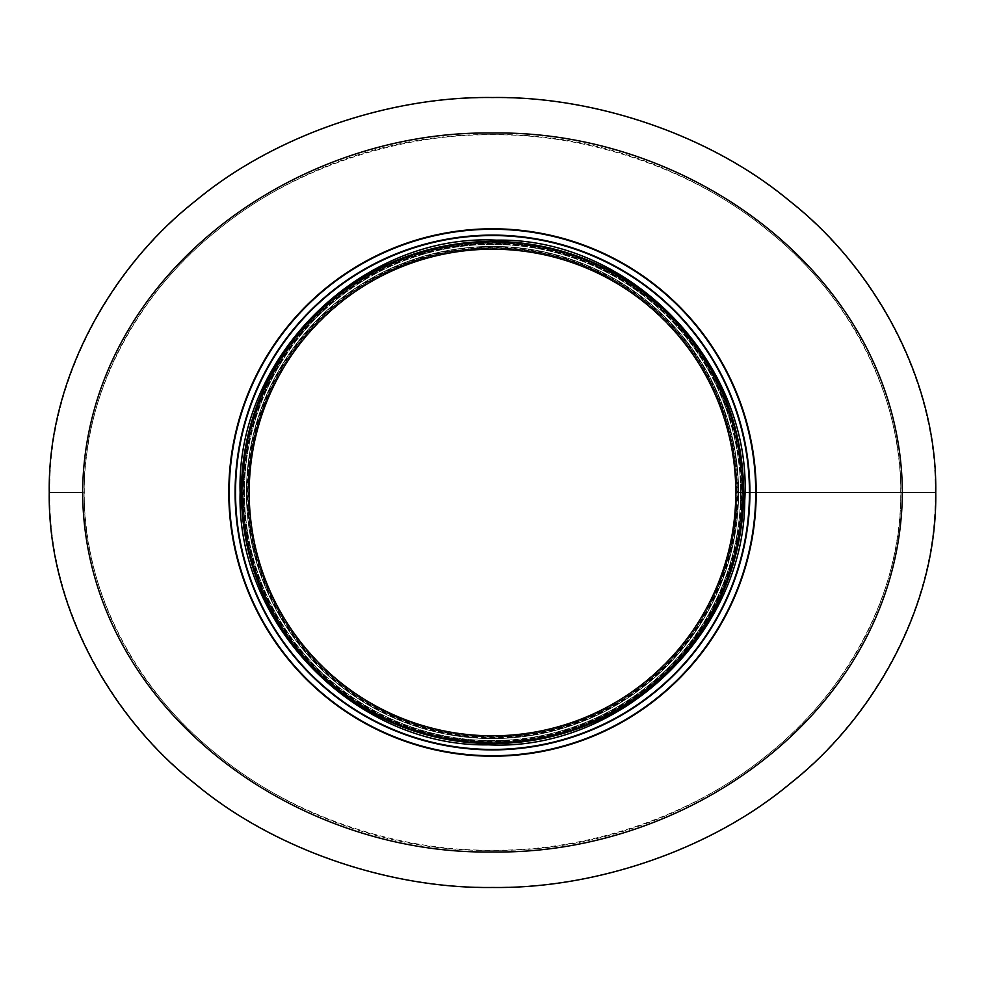 <?xml version="1.0" encoding="UTF-8"?>
<svg xmlns="http://www.w3.org/2000/svg" width="985" height="985" viewBox="0 0 985 985"><rect width="100%" height="100%" fill="white"/><g stroke="black" fill="none" stroke-linecap="round" stroke-linejoin="round"><path stroke-width="0.74" stroke-dasharray="4.92 3.69" d="M902.913 492.5L900.955 492.5L902.913 492.5M900.709 492.5L935.233 492.5L900.709 492.512C902.358 392.35 845.081 291.166 768.251 230.822C696.26 170.602 588.845 133.48 492.5 134.834C396.155 133.48 288.74 170.602 216.749 230.822C139.919 291.166 82.642 392.35 84.291 492.5C82.642 592.65 139.919 693.834 216.749 754.178C288.74 814.398 396.155 851.52 492.5 850.166C588.845 851.52 696.26 814.398 768.251 754.178C845.081 693.834 902.346 592.65 900.709 492.512L900.955 492.5C898.899 701.874 696.333 852.567 493.953 850.387C290.649 853.872 86.2 703.13 84.045 492.5C86.101 283.126 288.654 132.433 491.035 134.613C694.339 131.128 898.8 281.87 900.955 492.5L740.585 492.5L900.955 492.5M935.233 492.5L935.233 492.512C936.883 377.981 872.23 266.184 789.33 201.211C711.355 136.065 596.097 96.358 492.5 97.774C388.903 96.358 273.645 136.065 195.67 201.211C112.77 266.184 48.117 377.981 49.767 492.5C48.117 607.019 112.77 718.816 195.67 783.789C273.645 848.935 388.903 888.642 492.5 887.226C596.097 888.642 711.355 848.935 789.33 783.789C872.23 718.816 936.883 607.031 935.233 492.512M756.209 492.5L740.917 492.5A248.417 248.417 0 0 0 368.291 277.364A248.417 248.417 0 0 0 368.291 707.636A248.417 248.417 0 0 0 740.917 492.5L740.585 492.5A248.085 248.085 0 0 0 368.464 277.647A248.085 248.085 0 0 0 368.452 707.341A248.085 248.085 0 0 0 740.585 492.5A248.085 248.085 0 0 0 368.464 277.647A248.085 248.085 0 0 0 368.452 707.341A248.085 248.085 0 0 0 740.585 492.5A248.085 248.085 0 0 0 368.464 277.647A248.085 248.085 0 0 0 368.452 707.341A248.085 248.085 0 0 0 740.585 492.5L741.84 492.5A249.34 249.34 0 0 0 367.824 276.563A249.34 249.34 0 0 0 367.824 708.437A249.34 249.34 0 0 0 741.84 492.5A249.34 249.34 0 0 0 367.824 276.563A249.34 249.34 0 0 0 367.824 708.437A249.34 249.34 0 0 0 741.84 492.5L735.795 492.5A243.295 243.295 0 0 0 370.852 281.796A243.295 243.295 0 0 0 370.852 703.204A243.295 243.295 0 0 0 735.795 492.5A243.295 243.295 0 0 0 370.852 281.796A243.295 243.295 0 0 0 370.852 703.204A243.295 243.295 0 0 0 735.795 492.5A243.295 243.295 0 0 0 370.852 281.796A243.295 243.295 0 0 0 370.852 703.204A243.295 243.295 0 0 0 735.795 492.5L741.262 492.5A248.762 248.762 0 0 0 368.119 277.068A248.762 248.762 0 0 0 368.119 707.932A248.762 248.762 0 0 0 741.262 492.5L737.383 492.5A244.883 244.883 0 0 0 370.052 280.417A244.883 244.883 0 0 0 370.052 704.583A244.883 244.883 0 0 0 737.383 492.5L736.805 492.5A244.305 244.305 0 0 0 370.348 280.922A244.305 244.305 0 0 0 370.348 704.078A244.305 244.305 0 0 0 736.805 492.5L743.109 492.5A250.609 250.609 0 0 0 367.196 275.468A250.609 250.609 0 0 0 367.196 709.532A250.609 250.609 0 0 0 743.109 492.5A250.609 250.609 0 0 0 367.196 275.468A250.609 250.609 0 0 0 367.196 709.532A250.609 250.609 0 0 0 743.109 492.5A250.609 250.609 0 0 0 367.196 275.468A250.609 250.609 0 0 0 367.196 709.532A250.609 250.609 0 0 0 743.109 492.5L741.84 492.5A249.34 249.34 0 0 0 367.824 276.563A249.34 249.34 0 0 0 367.824 708.437A249.34 249.34 0 0 0 741.84 492.5A249.34 249.34 0 0 0 367.824 276.563A249.34 249.34 0 0 0 367.824 708.437A249.34 249.34 0 0 0 741.84 492.5A249.34 249.34 0 0 0 367.824 276.563A249.34 249.34 0 0 0 367.824 708.437A249.34 249.34 0 0 0 741.84 492.5A249.34 249.34 0 0 0 367.824 276.563A249.34 249.34 0 0 0 367.824 708.437A249.34 249.34 0 0 0 741.84 492.5A249.34 249.34 0 0 0 492.5 243.16A249.34 249.34 0 0 0 243.16 492.5A249.34 249.34 0 0 0 617.176 708.437A249.34 249.34 0 0 0 617.176 276.563A249.34 249.34 0 0 0 243.16 492.5A249.34 249.34 0 0 0 617.176 708.437A249.34 249.34 0 0 0 617.176 276.563A249.34 249.34 0 0 0 243.16 492.5A249.34 249.34 0 0 0 617.176 708.437A249.34 249.34 0 0 0 617.176 276.563A249.34 249.34 0 0 0 243.16 492.5A249.34 249.34 0 0 0 617.176 708.437A249.34 249.34 0 0 0 617.176 276.563A249.34 249.34 0 0 0 243.16 492.5A249.34 249.34 0 0 0 617.176 708.437A249.34 249.34 0 0 0 617.176 276.563A249.34 249.34 0 0 0 243.16 492.5A249.34 249.34 0 0 0 492.5 741.84A249.34 249.34 0 0 0 741.84 492.5L742.013 492.5A249.513 249.513 0 0 0 367.75 276.416A249.513 249.513 0 0 0 367.737 708.584A249.513 249.513 0 0 0 742.013 492.5L756.209 492.5M737.051 492.5A244.551 244.551 0 0 0 370.225 280.713A244.551 244.551 0 0 0 370.225 704.287A244.551 244.551 0 0 0 737.051 492.5A244.551 244.551 0 0 0 370.225 280.713A244.551 244.551 0 0 0 370.225 704.287A244.551 244.551 0 0 0 737.051 492.5A244.551 244.551 0 0 0 370.225 280.713A244.551 244.551 0 0 0 370.225 704.287A244.551 244.551 0 0 0 737.051 492.5M246.435 492.5A246.065 246.065 0 0 0 615.539 705.605A246.065 246.065 0 0 0 615.539 279.395A246.065 246.065 0 0 0 246.435 492.5A246.065 246.065 0 0 0 615.539 705.605A246.065 246.065 0 0 0 615.539 279.395A246.065 246.065 0 0 0 246.435 492.5A246.065 246.065 0 0 0 492.5 738.565A246.065 246.065 0 0 0 738.565 492.5A246.065 246.065 0 0 0 492.5 246.435A246.065 246.065 0 0 0 246.435 492.5M228.791 492.5A263.709 263.709 0 0 0 624.355 720.872A263.709 263.709 0 0 0 624.355 264.128A263.709 263.709 0 0 0 228.791 492.5M235.095 492.5A257.405 257.405 0 0 0 621.203 715.418A257.405 257.405 0 0 0 621.203 269.582A257.405 257.405 0 0 0 235.095 492.5M49.25 492.5L84.045 492.5M743.109 492.5A250.609 250.609 0 0 0 367.196 275.468A250.609 250.609 0 0 0 367.196 709.532A250.609 250.609 0 0 0 743.109 492.5M742.321 492.5A249.821 249.821 0 0 0 367.59 276.145A249.821 249.821 0 0 0 367.59 708.855A249.821 249.821 0 0 0 742.321 492.5M738.454 492.5A245.954 245.954 0 0 0 369.523 279.494A245.954 245.954 0 0 0 369.523 705.506A245.954 245.954 0 0 0 738.454 492.5M738.061 492.5A245.56 245.56 0 0 0 369.72 279.839A245.56 245.56 0 0 0 369.72 705.162A245.56 245.56 0 0 0 738.061 492.5M737.063 492.5A244.563 244.563 0 0 0 370.225 280.7A244.563 244.563 0 0 0 370.225 704.287A244.563 244.563 0 0 0 737.063 492.5M229.296 492.5A263.204 263.204 0 0 0 624.096 720.441A263.204 263.204 0 0 0 624.096 264.559A263.204 263.204 0 0 0 229.296 492.5M235.6 492.5A256.9 256.9 0 0 0 620.956 714.987A256.9 256.9 0 0 0 620.956 270.013A256.9 256.9 0 0 0 235.6 492.5M241.399 492.5A251.101 251.101 0 0 0 618.051 709.963A251.101 251.101 0 0 0 618.051 275.037A251.101 251.101 0 0 0 241.399 492.5M248.946 492.5C245.031 620.365 361.421 738.467 488.671 736.017C615.785 742.456 735.832 628.073 735.93 500.146C744.229 369.683 626.275 246.25 496.329 248.983C366.531 242.175 244.76 361.84 248.946 492.5"/><path stroke-width="1.48" d="M902.383 492.5L935.75 492.5L902.383 492.512C900.795 282.498 695.866 129.774 492.5 133.037C289.775 129.909 84.525 281.464 82.617 492.5C84.205 702.502 289.134 855.226 492.5 851.963C695.225 855.091 900.462 703.536 902.383 492.512L756.209 492.5L902.383 492.5M49.25 492.5C47.6 607.019 112.253 718.853 195.239 783.9C273.288 849.107 388.73 888.889 492.5 887.473C596.27 888.889 711.712 849.107 789.761 783.9C872.747 718.853 937.4 607.019 935.75 492.512C937.4 377.981 872.747 266.147 789.761 201.1C711.712 135.893 596.27 96.111 492.5 97.527C388.73 96.111 273.288 135.893 195.239 201.1C112.253 266.147 47.6 377.981 49.25 492.5L82.617 492.5M735.795 492.5L743.109 492.5L735.795 492.5A243.295 243.295 0 0 0 370.852 281.796A243.295 243.295 0 0 0 370.852 703.204A243.295 243.295 0 0 0 735.795 492.5M743.109 492.5A250.609 250.609 0 0 0 367.196 275.468A250.609 250.609 0 0 0 367.196 709.532A250.609 250.609 0 0 0 743.109 492.5A250.609 250.609 0 0 0 367.196 275.468A250.609 250.609 0 0 0 367.196 709.532A250.609 250.609 0 0 0 743.109 492.5M228.791 492.5A263.709 263.709 0 0 0 624.355 720.872A263.709 263.709 0 0 0 624.355 264.128A263.709 263.709 0 0 0 228.791 492.5A263.709 263.709 0 0 0 624.355 720.872A263.709 263.709 0 0 0 624.355 264.128A263.709 263.709 0 0 0 228.791 492.5M235.095 492.5A257.405 257.405 0 0 0 621.203 715.418A257.405 257.405 0 0 0 621.203 269.582A257.405 257.405 0 0 0 235.095 492.5A257.405 257.405 0 0 0 621.203 715.418A257.405 257.405 0 0 0 621.203 269.582A257.405 257.405 0 0 0 235.095 492.5M229.271 492.5A263.229 263.229 0 0 0 624.108 720.466A263.229 263.229 0 0 0 624.108 264.534A263.229 263.229 0 0 0 229.271 492.5M235.55 492.5A256.95 256.95 0 0 0 620.969 715.024A256.95 256.95 0 0 0 620.969 269.976A256.95 256.95 0 0 0 235.55 492.5M241.399 492.5A251.101 251.101 0 0 0 618.051 709.963A251.101 251.101 0 0 0 618.051 275.037A251.101 251.101 0 0 0 241.399 492.5M240.131 492.5C236.08 624.995 356.681 747.369 488.535 744.832C620.242 751.506 744.635 632.986 744.746 500.429C753.34 365.238 631.114 237.336 496.465 240.168C361.975 233.1 235.784 357.112 240.131 492.5"/></g></svg>
